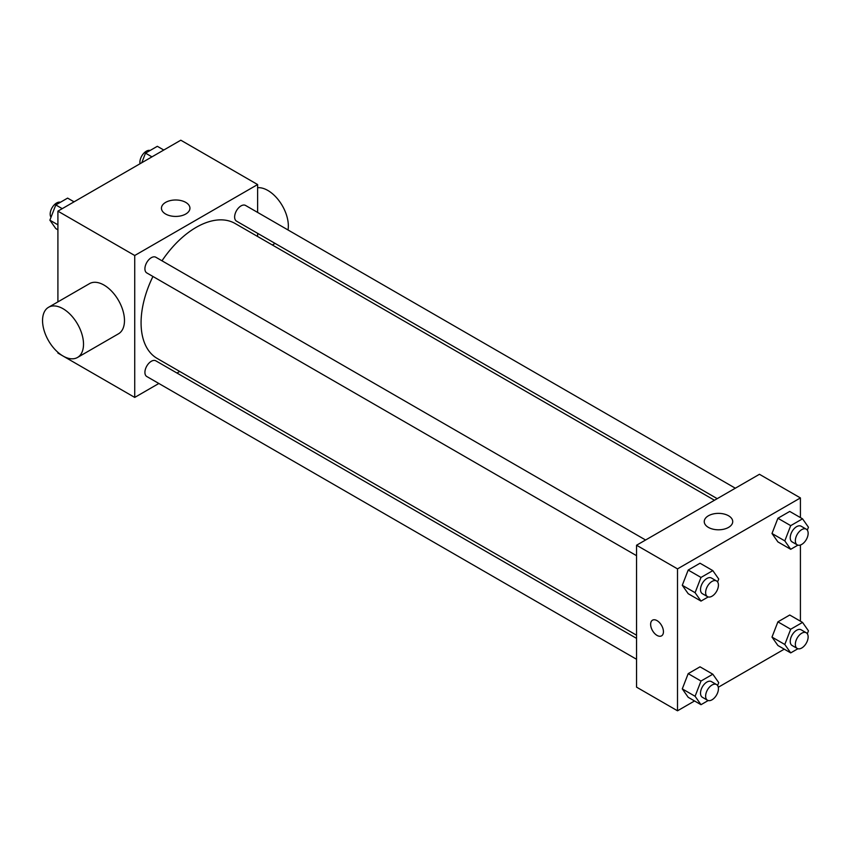 <?xml version="1.0" encoding="UTF-8"?>
<svg xmlns="http://www.w3.org/2000/svg" width="851" height="851" viewBox="0 0 851 851"><rect width="100%" height="100%" fill="white"/><g stroke="black" fill="none" stroke-linecap="round" stroke-linejoin="round"><path stroke-width="1.28" d="M158.85 383.482L134.724 397.417L57.911 353.069L57.911 352.314M57.911 301.882L57.911 211.154L180.806 140.202L257.619 184.55L257.619 212.41M179.699 371.451L176.955 373.036M152.946 276.479A77.92 44.986 120 0 0 141.075 322.795A77.92 44.986 120 0 0 157.212 358.462L636.548 635.208M714.468 500.25L235.131 223.505A77.92 44.986 120 0 0 161.998 260.8M257.619 233.323L257.619 236.482M134.724 397.417L134.724 255.502L257.619 184.55M735.317 488.208L245.556 205.453A9.053 5.223 120 0 0 238.578 207.878A9.053 5.223 120 0 0 234.631 216.984A9.053 5.223 120 0 0 236.504 221.132L717.212 498.665M636.548 638.378L155.839 360.835A9.053 5.223 120 0 0 148.861 363.26A9.053 5.223 120 0 0 144.915 372.376A9.053 5.223 120 0 0 146.787 376.514L636.548 659.28M636.548 555.682L146.787 272.926A9.053 5.223 -60 0 1 146.787 262.47A9.053 5.223 -60 0 1 155.839 257.247L645.601 540.013M134.724 255.502L57.911 211.154M165.615 214.016A14.244 8.223 180 0 1 161.445 208.208A14.244 8.223 180 0 1 175.689 199.985A14.244 8.223 180 0 1 189.933 208.208A14.244 8.223 180 0 1 181.135 215.803A14.244 8.223 180 0 1 165.615 214.016M48.55 307.285L89.515 283.638A28.966 16.722 60 0 1 111.832 291.393A28.966 16.722 60 0 1 124.48 320.55A28.966 16.722 60 0 1 118.48 333.805L77.515 357.463A28.966 16.722 60 0 1 48.55 340.74A28.966 16.722 60 0 1 48.55 307.285A28.966 16.722 60 0 1 70.867 315.051A28.966 16.722 60 0 1 83.515 344.198A28.966 16.722 60 0 1 77.515 357.463M288.021 229.961A28.966 16.722 -120 0 0 279.649 201.581A28.966 16.722 -120 0 0 257.619 187.72M694.544 700.969L677.513 710.798L636.548 687.14L636.548 545.236L759.443 474.284L800.419 497.931L800.419 517.589M784.26 649.164L718.287 687.257M777.91 541.906L771.995 533.492L777.91 518.259L789.739 511.43L777.91 518.259L771.995 533.492L777.91 541.906L790.707 549.299L784.803 540.885L790.707 525.641L802.536 518.823L808.45 527.226L807.312 530.162M688.193 697.299L682.279 688.885L688.193 673.641L700.022 666.822L688.193 673.641L682.279 688.885L688.193 697.299L701.001 704.692L695.086 696.278L701.001 681.034L712.819 674.205L718.733 682.619L717.595 685.544M800.419 545.012L800.419 621.187M677.513 710.798L677.513 568.883L800.419 497.931M777.91 645.505L771.995 637.091L777.91 621.847L789.739 615.018L777.91 621.847L771.995 637.091L777.91 645.505L790.707 652.887L784.803 644.484L790.707 629.24L802.536 622.411L808.45 630.825L807.312 633.75M688.193 593.7L682.279 585.297L688.193 570.053L700.022 563.224L688.193 570.053L682.279 585.297L688.193 593.7L701.001 601.093L695.086 592.679L701.001 577.446L712.819 570.617L718.733 579.031L717.595 581.956M677.513 568.883L636.548 545.236M708.415 527.397A14.244 8.223 180 0 1 704.245 521.578A14.244 8.223 180 0 1 718.478 513.366A14.244 8.223 180 0 1 732.722 521.578A14.244 8.223 180 0 1 723.935 529.173A14.244 8.223 180 0 1 708.415 527.397M663.44 631.708A9.053 5.223 60 0 1 661.557 635.857A9.053 5.223 60 0 1 652.504 630.623A9.053 5.223 60 0 1 652.504 620.177A9.053 5.223 60 0 1 659.482 622.602A9.053 5.223 60 0 1 663.44 631.708M661.567 635.857A9.053 5.223 60 0 1 652.515 630.623A9.053 5.223 60 0 1 652.515 620.177M708.192 596.945L701.001 601.093M716.553 580.967L711.436 578.02A9.053 5.223 120 0 0 704.458 580.446A9.053 5.223 120 0 0 700.511 589.552A9.053 5.223 120 0 0 702.383 593.69L707.5 596.647A9.053 5.223 120 0 0 716.553 591.424A9.053 5.223 120 0 0 716.553 580.967A9.053 5.223 120 0 0 709.585 583.392A9.053 5.223 120 0 0 705.628 592.509A9.053 5.223 120 0 0 707.5 596.647M695.086 592.679L682.279 585.297M701.001 577.446L688.193 570.053M712.819 570.617L700.022 563.224M797.908 545.14L790.707 549.299M806.269 529.173L801.153 526.216A9.053 5.223 120 0 0 794.174 528.641A9.053 5.223 120 0 0 790.228 537.758A9.053 5.223 120 0 0 792.1 541.896L797.217 544.853A9.053 5.223 120 0 0 806.269 539.63A9.053 5.223 120 0 0 806.269 529.173A9.053 5.223 120 0 0 799.291 531.598A9.053 5.223 120 0 0 795.345 540.715A9.053 5.223 120 0 0 797.217 544.853M784.803 540.885L771.995 533.492M790.707 525.641L777.91 518.259M802.536 518.823L789.739 511.43M708.192 700.533L701.001 704.692M716.553 684.566L711.436 681.608A9.053 5.223 120 0 0 704.458 684.034A9.053 5.223 120 0 0 700.511 693.139A9.053 5.223 120 0 0 702.383 697.288L707.5 700.245A9.053 5.223 120 0 0 716.553 695.022A9.053 5.223 120 0 0 716.553 684.566A9.053 5.223 120 0 0 709.585 686.991A9.053 5.223 120 0 0 705.628 696.097A9.053 5.223 120 0 0 707.5 700.245M695.086 696.278L682.279 688.885M701.001 681.034L688.193 673.641M712.819 674.205L700.022 666.822M797.908 648.739L790.707 652.887M806.269 632.772L801.153 629.814A9.053 5.223 120 0 0 794.174 632.24A9.053 5.223 120 0 0 790.228 641.346A9.053 5.223 120 0 0 792.1 645.494L797.217 648.451A9.053 5.223 120 0 0 806.269 643.218A9.053 5.223 120 0 0 806.269 632.772A9.053 5.223 120 0 0 799.291 635.197A9.053 5.223 120 0 0 795.345 644.303A9.053 5.223 120 0 0 797.217 648.451M784.803 644.484L771.995 637.091M790.707 629.24L777.91 621.847M802.536 622.411L789.739 615.018M57.911 229.813L55.794 228.589L49.879 220.175L55.794 204.931L67.612 198.113L74.069 201.836M57.911 224.813L49.879 220.175M62.24 208.665L55.794 204.931M60.421 202.261A9.053 5.223 120 0 0 53.719 205.431A9.053 5.223 120 0 0 50.177 214.09A9.053 5.223 120 0 0 51.007 217.25M141.777 162.743L145.5 153.137L157.329 146.308L163.786 150.031M151.957 156.861L145.5 153.137M150.138 150.467A9.053 5.223 120 0 0 143.436 153.637A9.053 5.223 120 0 0 139.894 162.286A9.053 5.223 120 0 0 140.032 163.743M272.341 244.982L275.075 243.397"/></g></svg>
